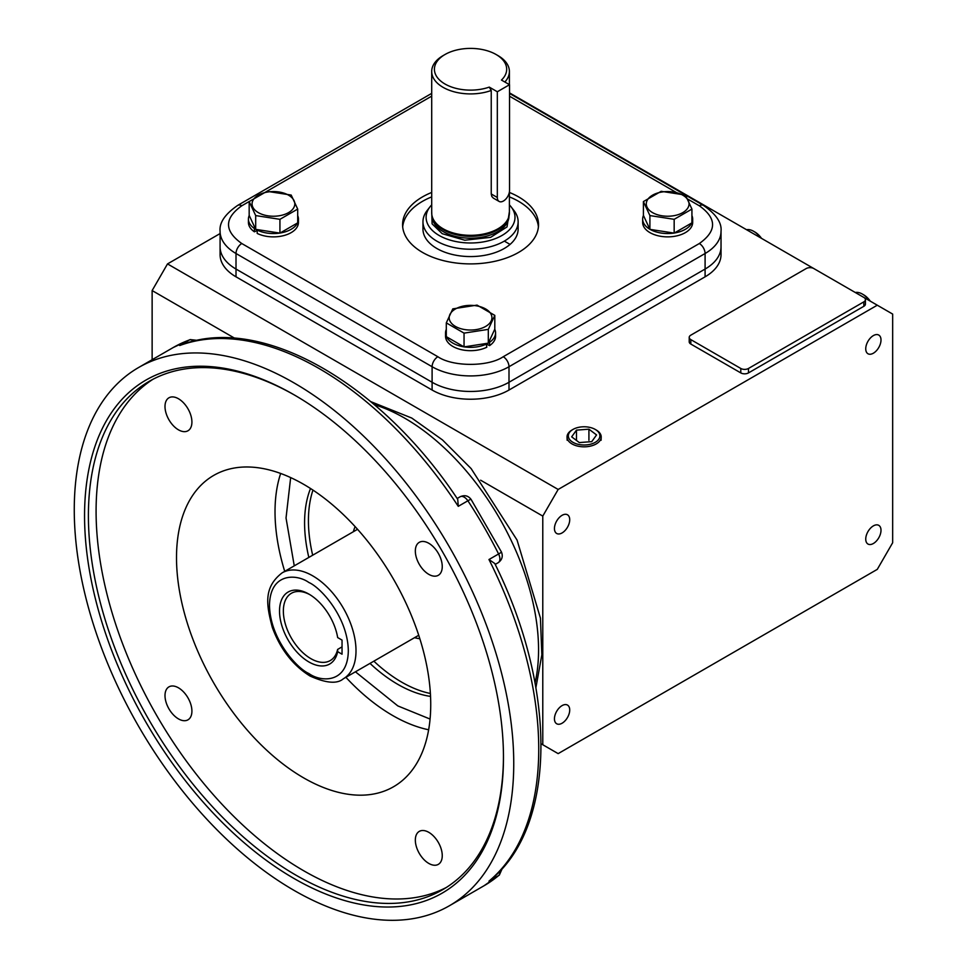 <?xml version="1.0" encoding="UTF-8"?>
<svg xmlns="http://www.w3.org/2000/svg" width="968" height="968" viewBox="0 0 968 968"><rect width="100%" height="100%" fill="white"/><g stroke="black" fill="none" stroke-linecap="round" stroke-linejoin="round"><path stroke-width="1.45" d="M308.913 661.967A41.563 23.994 60 0 1 279.522 611.062A41.563 23.994 60 0 1 308.913 594.098L308.913 594.098A41.563 23.994 60 0 1 337.663 637.573L342.043 640.102L342.043 654.199L337.663 651.67A41.563 23.994 60 0 1 308.913 661.967M309.893 594.679A38.841 22.421 -120 0 0 291.404 593.275A38.841 22.421 -120 0 0 285.451 624.408A38.841 22.421 -120 0 0 310.837 658.639A38.841 22.421 -120 0 0 330.257 660.563A38.841 22.421 -120 0 0 337.614 649.431L337.663 651.67M337.614 649.431L342.043 646.878M355.438 671.804L397.824 705.914L430.07 719.055M303.625 777.861A179.77 103.794 60 0 1 184.44 613.301A179.77 103.794 60 0 1 220.752 471.936A179.77 103.794 60 0 1 303.625 484.303A179.77 103.794 60 0 1 419.144 636.545A179.77 103.794 60 0 1 400.014 782.422A179.77 103.794 60 0 1 303.625 777.861M503.457 756.444A293.498 169.448 60 0 1 442.679 889.689A293.498 169.448 60 0 1 295.93 875.157A293.498 169.448 60 0 1 88.403 515.702A293.498 169.448 60 0 1 149.193 381.344A293.498 169.448 60 0 1 294.974 395.331M153.077 379.214A293.498 169.448 -120 0 0 112.941 615.587A293.498 169.448 -120 0 0 303.625 870.716A293.498 169.448 -120 0 0 446.478 887.39M428.788 863.42A19.033 10.987 60 0 1 416.361 846.649A19.033 10.987 60 0 1 419.277 831.391A19.033 10.987 60 0 1 428.788 832.335A19.033 10.987 60 0 1 441.226 849.105A19.033 10.987 60 0 1 438.31 864.364A19.033 10.987 60 0 1 428.788 863.42M178.451 718.885A19.033 10.987 60 0 1 166.024 702.115A19.033 10.987 60 0 1 168.94 686.869A19.033 10.987 60 0 1 178.451 687.812A19.033 10.987 60 0 1 190.89 704.583A19.033 10.987 60 0 1 187.974 719.829A19.033 10.987 60 0 1 178.451 718.885M178.451 429.828A19.033 10.987 60 0 1 166.024 413.058A19.033 10.987 60 0 1 168.94 397.8A19.033 10.987 60 0 1 178.451 398.743A19.033 10.987 60 0 1 190.89 415.514A19.033 10.987 60 0 1 187.974 430.772A19.033 10.987 60 0 1 178.451 429.828M428.788 574.351A19.033 10.987 60 0 1 416.361 557.58A19.033 10.987 60 0 1 419.277 542.334A19.033 10.987 60 0 1 428.788 543.278A19.033 10.987 60 0 1 441.226 560.048A19.033 10.987 60 0 1 438.31 575.294A19.033 10.987 60 0 1 428.788 574.351M503.469 757.557A296.208 171.021 60 0 1 294.006 878.484A296.208 171.021 60 0 1 84.555 515.702A296.208 171.021 60 0 1 294.018 394.775A296.208 171.021 60 0 1 503.469 757.557M312.966 490.086A131.866 76.133 -120 0 0 312.676 555.221M373.854 661.168A131.866 76.133 -120 0 0 401.672 682.137A131.866 76.133 -120 0 0 430.397 693.487M310.51 488.501A131.866 76.133 -120 0 0 308.828 557.435M370.006 663.395A131.866 76.133 -120 0 0 397.824 684.364A131.866 76.133 -120 0 0 430.554 696.403M294.006 890.366A310.764 179.419 -120 0 0 449.394 905.758A310.764 179.419 -120 0 0 497.02 656.74A310.764 179.419 -120 0 0 294.006 382.892A310.764 179.419 -120 0 0 138.63 367.501A310.764 179.419 -120 0 0 90.992 616.519A310.764 179.419 -120 0 0 294.006 890.366M499.839 871.115A8.155 4.707 60 0 1 498.593 875.592A310.764 179.419 60 0 1 483.988 885.78L499.343 875.072A8.155 6.631 -129.8 0 1 498.593 875.592L488.973 881.146A310.764 179.419 -120 0 0 488.973 559.528L498.593 553.974A8.155 0.653 -26.7 0 0 501.412 551.954L471.041 499.343A8.155 0.653 146.7 0 0 467.883 500.783L458.263 506.337L457.731 499.343C380.702 383.026 261.312 313.995 181.258 344.886L189.353 339.974A8.155 4.707 60 0 1 193.007 340.579A8.155 4.707 60 0 1 193.854 341.147M495.217 564.417L498.205 562.686A8.155 4.707 60 0 0 498.593 553.974A310.764 179.419 60 0 0 467.883 500.783A8.155 4.707 60 0 0 464.216 497.165A8.155 4.707 60 0 0 460.139 496.765L457.15 498.484M353.368 531.722A70.688 40.813 60 0 1 355.111 526.604M873.366 335.594A10.793 6.232 -60 0 1 878.762 335.061A10.793 6.232 -60 0 1 880.42 343.713A10.793 6.232 -60 0 1 873.366 353.211A10.793 6.232 -60 0 1 867.969 353.756A10.793 6.232 -60 0 1 866.324 345.104A10.793 6.232 -60 0 1 873.366 335.594M873.366 525.89A10.793 6.232 -60 0 1 878.762 525.346A10.793 6.232 -60 0 1 880.42 533.997A10.793 6.232 -60 0 1 873.366 543.508A10.793 6.232 -60 0 1 867.969 544.04A10.793 6.232 -60 0 1 866.324 535.389A10.793 6.232 -60 0 1 873.366 525.89M562.081 705.611A10.793 6.232 -60 0 1 567.478 705.067A10.793 6.232 -60 0 1 569.136 713.719A10.793 6.232 -60 0 1 562.081 723.229A10.793 6.232 -60 0 1 556.685 723.761A10.793 6.232 -60 0 1 555.027 715.11A10.793 6.232 -60 0 1 562.081 705.611M562.081 515.315A10.793 6.232 -60 0 1 567.478 514.782A10.793 6.232 -60 0 1 569.136 523.434A10.793 6.232 -60 0 1 562.081 532.932A10.793 6.232 -60 0 1 556.685 533.477A10.793 6.232 -60 0 1 555.027 524.825A10.793 6.232 -60 0 1 562.081 515.315M152.133 359.709L152.133 290.557L167.512 263.913L220.087 233.566M480.648 480.213L542.782 516.089L542.782 744.743L558.161 753.624L877.286 569.365L892.665 542.733L892.665 314.08L863.855 297.442M509.531 92.88L863.831 297.43A5.433 3.134 180 0 1 865.428 299.656A5.433 3.134 180 0 1 863.831 301.871L748.482 368.469A5.433 3.134 180 0 1 740.798 368.469L690.813 339.611A5.433 3.134 180 0 1 689.216 337.396A5.433 3.134 180 0 1 690.813 335.17L806.163 268.572A5.433 3.134 180 0 1 813.846 268.572M167.512 263.913L558.161 489.457L877.286 305.198M236.011 276.824L236.011 269.056L432.103 382.263A54.377 31.399 0 0 0 508.999 382.263L705.091 269.056A54.377 31.399 0 0 0 721.027 246.852L721.027 254.62A54.377 31.399 180 0 1 705.091 276.824L508.999 390.031A54.377 31.399 180 0 1 432.103 390.031L236.011 276.824A54.377 31.399 180 0 1 220.087 254.62L220.087 246.852A54.377 31.399 0 0 0 236.011 269.056A54.377 31.399 180 0 1 220.087 246.852L220.087 231.316A54.377 31.399 0 0 0 236.011 253.507L432.103 366.727A54.377 31.399 0 0 0 508.999 366.727A8.155 4.707 -120 0 0 503.239 356.732L699.332 243.525C716.973 230.941 716.973 218.369 699.332 205.785L687.885 199.178M865.428 299.656L865.428 304.097A5.433 3.134 180 0 1 863.831 306.312L748.482 372.91A5.433 3.134 180 0 1 740.798 372.91L690.813 344.051A5.433 3.134 180 0 1 689.216 341.825L689.216 337.396M152.133 290.557L234.764 338.268M542.782 516.089L558.161 489.457M542.782 744.743L541.124 743.787M508.999 390.031L508.999 382.263A54.377 31.399 180 0 1 432.103 382.263L432.103 390.031M699.332 243.525A8.155 4.707 60 0 1 705.091 253.507A54.377 31.399 0 0 0 721.027 231.316L721.027 246.852A54.377 31.399 180 0 1 705.091 269.056L705.091 276.824M419.846 638.735A70.688 40.813 60 0 1 414.546 637.682M290.666 477.587L286.032 517.989L294.26 565.856M488.973 559.528L494.757 563.485C556.987 688.357 557.072 826.261 490.292 880.154L488.973 881.146M760.666 237.862A17.678 10.2 -120 0 0 753.612 231.279A17.678 10.2 -120 0 0 746.558 229.718M761.514 238.358A15.899 9.184 -120 0 0 754.859 232.005L753.612 231.279M870.268 301.145A15.899 9.184 -120 0 0 863.613 294.792L862.367 294.066A17.678 10.2 -120 0 0 855.313 292.517M869.409 300.649A17.678 10.2 -120 0 0 862.367 294.066L863.613 294.792M595.26 429.441L596.191 429.986A17.085 9.861 180 0 1 601.201 437.173A17.085 9.861 180 0 1 596.191 443.937A17.085 9.861 180 0 1 577.739 446.115A17.085 9.861 180 0 1 567.03 437.173A17.085 9.861 180 0 1 572.028 429.986L572.959 429.441A15.766 9.099 180 0 1 595.26 429.441A15.766 9.099 180 0 1 595.26 442.328A15.766 9.099 180 0 1 572.959 442.328A15.766 9.099 180 0 1 572.959 429.441L572.028 429.986M591.763 441.638L596.566 434.934L588.919 429.187L576.468 430.131L571.664 436.834L579.312 442.582L591.763 441.638M588.919 440.283L588.919 429.187M576.468 430.131L576.468 440.44M509.398 211.653L507.026 226.911L490.643 237.341L464.797 240.221L442.219 233.687L432.115 223.874L431.704 211.653M503.421 201.017A8.627 4.985 -60 0 1 499.113 201.441A8.627 4.985 -60 0 1 497.322 197.484L497.322 91.766L509.531 84.712L509.531 190.442A8.627 4.985 -60 0 1 503.421 201.017M432.406 217.134A38.853 22.433 0 0 0 443.078 228.751A38.853 22.433 0 0 0 481.931 234.341A38.853 22.433 0 0 0 508.696 217.134L508.297 218.332A38.442 22.191 180 0 1 481.822 235.357A38.442 22.191 180 0 1 443.368 229.827A38.442 22.191 180 0 1 432.805 218.332L432.406 217.134A38.853 22.433 0 0 1 431.704 212.887L431.704 71.487A38.853 22.433 180 0 0 443.078 87.338A38.853 22.433 180 0 0 491.236 90.472L491.236 193.975L491.804 196.468L493.353 198.113L499.113 201.441M508.696 217.134A38.853 22.433 0 0 0 509.398 212.887L509.398 191.942M509.398 204.877A44.443 25.652 180 0 1 511.116 206.849L513.984 210.552A47.577 27.467 180 0 1 518.134 221.769A47.577 27.467 180 0 1 488.755 247.142A47.577 27.467 180 0 1 436.907 241.189A47.577 27.467 180 0 1 422.968 221.769A47.577 27.467 180 0 1 427.118 210.552L429.986 206.849A44.443 25.652 180 0 1 431.704 204.877M511.116 206.849A44.443 25.652 180 0 1 495.749 238.467A44.443 25.652 180 0 1 439.133 235.466A44.443 25.652 180 0 1 429.986 206.849M491.236 90.472L489.264 87.108A36.131 20.86 180 0 1 442.11 82.135A36.131 20.86 180 0 1 445.002 54.51L443.078 55.624A38.853 22.433 180 0 0 431.704 71.487M443.078 55.624L445.002 54.51A36.131 20.86 180 0 1 496.1 54.51L498.024 55.624A38.853 22.433 180 0 1 509.398 71.487A38.853 22.433 180 0 1 504.848 82.014M489.264 87.108L497.322 91.766M496.1 54.51A36.131 20.86 180 0 1 501.46 80.066L509.531 84.712M422.968 221.769L422.968 229.089A47.577 27.467 0 0 0 436.907 248.522A47.577 27.467 0 0 0 488.755 254.475A47.577 27.467 0 0 0 518.134 229.089L518.134 221.769M509.398 192.451A67.966 39.24 180 0 1 518.618 196.903A67.966 39.24 180 0 1 538.523 224.649A67.966 39.24 180 0 1 496.56 260.912A67.966 39.24 180 0 1 422.496 252.406A67.966 39.24 180 0 1 402.579 224.649A67.966 39.24 180 0 1 431.704 192.451M538.414 226.875A67.966 39.24 0 0 0 518.618 201.344A67.966 39.24 0 0 0 509.398 196.891M431.704 196.891A67.966 39.24 0 0 0 402.688 226.875M249.393 201.392L241.782 205.785C224.128 218.369 224.128 230.941 241.782 243.525A8.155 4.707 120 0 0 236.011 253.507L236.011 269.056L432.103 382.263L432.103 366.727A8.155 4.707 120 0 1 437.875 356.732C452.697 366.92 488.404 366.92 503.239 356.732M508.999 382.263L705.091 269.056L705.091 253.507L508.999 366.727L508.999 382.263M455.432 308.974A21.381 12.342 0 0 0 455.432 326.422A21.381 12.342 0 0 0 485.67 326.422A21.381 12.342 0 0 0 485.67 308.974A21.381 12.342 0 0 0 455.432 308.974M452.794 308.865L446.296 322.876L464.047 333.125L488.308 329.374L494.805 315.374L477.055 305.114L452.794 308.865M446.296 322.876L446.296 336.658L464.047 346.907L488.308 343.156L494.805 329.156L494.805 315.374M488.308 343.156L488.308 329.374M464.047 333.125L464.047 346.907M494.757 329.265A25.011 14.435 180 0 1 495.568 332.907A25.011 14.435 180 0 1 489.566 342.285L489.566 345.612L486.795 344.245M489.566 342.285L488.876 341.946M486.202 343.483L486.795 347.222A25.011 14.435 180 0 1 460.078 349.351A25.011 14.435 180 0 1 445.534 336.235L445.534 332.907A25.011 14.435 180 0 1 446.296 329.386M486.795 343.882A25.011 14.435 180 0 1 464.253 346.883M463.902 346.834A25.011 14.435 180 0 1 446.442 336.743M446.296 336.428A25.011 14.435 180 0 1 445.534 332.907M495.568 332.907L495.568 336.235A25.011 14.435 180 0 1 489.566 345.612M652.553 212.621A21.381 12.342 0 0 0 682.779 212.621A21.381 12.342 0 0 0 682.779 195.173A21.381 12.342 0 0 0 652.553 195.173A21.381 12.342 0 0 0 652.553 212.621M649.903 215.574L674.164 219.325L691.926 209.076L685.429 195.064L661.168 191.313L643.405 201.574L649.903 215.574L649.903 229.356L674.164 233.107L691.926 222.858L691.926 209.076M643.405 201.574L643.405 215.356L649.903 229.356M674.164 219.325L674.164 233.107M691.926 215.586A25.011 14.435 180 0 1 692.677 219.107A25.011 14.435 180 0 1 691.926 222.628M691.781 222.942A25.011 14.435 180 0 1 674.309 233.022M673.97 233.082A25.011 14.435 180 0 1 650.109 229.392M649.855 229.247A25.011 14.435 180 0 1 642.655 219.107A25.011 14.435 180 0 1 643.454 215.465M692.677 219.107L692.677 222.434A25.011 14.435 180 0 1 667.666 236.87A25.011 14.435 180 0 1 642.655 222.434L642.655 219.107M288.549 195.173A21.381 12.342 0 0 0 258.323 195.173A21.381 12.342 0 0 0 258.323 212.621A21.381 12.342 0 0 0 288.549 212.621A21.381 12.342 0 0 0 288.549 195.173M291.199 195.064L266.938 191.313L249.175 201.574L255.685 215.574L279.933 219.325L297.696 209.076L291.199 195.064M249.175 201.574L249.175 215.356L255.685 229.356L279.933 233.107L297.696 222.858L297.696 209.076M255.685 229.356L255.685 215.574M279.933 219.325L279.933 233.107M279.74 233.082A25.011 14.435 180 0 1 257.198 230.082L257.198 233.421A25.011 14.435 180 0 0 283.914 235.551A25.011 14.435 180 0 0 298.447 222.434L298.447 219.107A25.011 14.435 180 0 1 297.696 222.628M255.116 228.145L254.415 228.484L254.415 231.812A25.011 14.435 180 0 1 248.425 222.434L248.425 219.107A25.011 14.435 180 0 1 249.236 215.465M257.198 230.444L254.415 231.812M254.415 228.484A25.011 14.435 180 0 1 248.425 219.107M297.696 215.586A25.011 14.435 180 0 1 298.447 219.107M297.551 222.942A25.011 14.435 180 0 1 280.091 233.022M308.913 673.534C297.382 668.707 270.036 639.267 269.503 605.278C270.036 571.906 297.382 574.036 308.913 582.518C320.432 587.346 347.778 616.785 348.323 650.786C347.778 684.158 320.432 682.016 308.913 673.534M357.555 529.302L282.172 572.826A61.178 35.32 60 0 1 312.749 575.863A61.178 35.32 60 0 1 352.715 629.769A61.178 35.32 60 0 1 343.337 678.786L418.733 635.262M345.891 677.31A166.363 96.05 -120 0 0 392.669 715.509A166.363 96.05 -120 0 0 428.642 729.775M535.05 682.997A189.147 109.203 -120 0 0 404.818 418.224A189.147 109.203 -120 0 0 374.386 404.697M280.659 473.461A166.363 96.05 -120 0 0 284.725 571.362M458.263 506.337A310.764 179.419 -120 0 0 319.004 368.469A310.764 179.419 -120 0 0 179.746 345.528M690.813 344.051L690.813 339.611M740.798 372.91L740.798 368.469M748.482 372.91L748.482 368.469M863.831 306.312L863.831 301.871M504.34 241.117L510.051 244.408M189.353 339.974A8.155 6.631 -110.2 0 1 190.188 339.586L173.236 347.524A310.764 179.419 60 0 1 189.353 339.974M432.103 216.13A38.442 22.191 0 0 0 443.368 231.691A38.442 22.191 0 0 0 485.149 236.531A38.442 22.191 0 0 0 508.999 216.13M491.236 193.975L497.322 197.484M241.782 243.525L437.875 356.732M676.221 192.438L509.531 96.207M431.704 96.135L266.72 191.386M241.782 205.785A8.155 4.707 -120 0 0 237.704 205.385C225.024 214.122 219.155 222.761 220.087 231.316M699.332 205.785A8.155 4.707 -60 0 1 703.409 205.385L509.531 93.448M282.172 572.826C262.969 587.576 266.587 605.557 272.335 627.506C280.345 649.201 292.917 665.367 310.038 676.027C326.131 683.226 337.227 684.146 343.337 678.786M370.756 401.635L411.751 418.043L442.461 439.908L471.126 468.572L517.069 540.083L540.434 618.116L541.85 654.804L535.897 687.667M449.394 905.758L483.988 885.78M138.63 367.501L173.236 347.524M499.343 875.072L502.283 868.441M197.387 340.361L190.188 339.586M460.139 496.765C464.543 494.781 468.173 495.652 471.041 499.343M498.205 562.686C502.114 559.867 503.191 556.285 501.412 551.954M567.139 440.271L567.03 437.173M601.08 440.295L601.201 437.173M509.398 84.639L509.398 71.487M431.704 93.376L237.704 205.385M703.409 205.385C716.078 214.122 721.946 222.761 721.027 231.316"/></g></svg>
